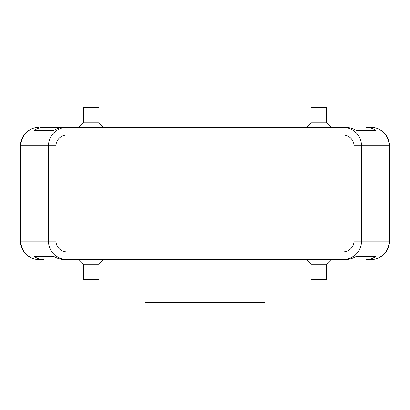 <?xml version="1.0" encoding="UTF-8"?>
<svg xmlns="http://www.w3.org/2000/svg" width="410" height="410" viewBox="0 0 410 410"><rect width="100%" height="100%" fill="white"/><g stroke="black" fill="none" stroke-linecap="round" stroke-linejoin="round"><path stroke-width="0.61" d="M38.95 127.356A18.45 18.45 0 0 0 20.5 145.806L20.874 145.806L20.874 241.131A18.45 18.076 90 0 0 26.168 254.179A18.45 18.076 90 0 0 38.95 259.581L44.044 259.581C40.272 259.556 37.013 258.531 34.261 256.506L53.736 256.506C57.313 258.531 60.993 259.556 64.775 259.581L66.974 259.581L66.974 251.894A10.983 10.762 180 0 1 55.991 241.131L48.457 241.131C48.539 246.19 50.348 250.541 53.879 254.179C57.528 257.7 61.895 259.499 66.974 259.581L343.026 259.581C348.105 259.499 352.472 257.7 356.121 254.179C359.652 250.541 361.461 246.19 361.543 241.131L354.009 241.131A10.983 10.762 0 0 1 343.026 251.894L343.026 259.581L345.225 259.581C349.007 259.556 352.687 258.531 356.264 256.506L375.739 256.506C372.987 258.531 369.728 259.556 365.956 259.581L371.05 259.581A18.45 18.076 -90 0 0 383.832 254.179A18.45 18.076 -90 0 0 389.126 241.131L361.543 241.131L361.543 145.806C361.461 140.748 359.652 136.397 356.121 132.758C352.472 129.237 348.105 127.438 343.026 127.356L343.026 135.044A10.983 10.762 0 0 1 354.009 145.806L389.126 145.806A18.45 18.076 -90 0 0 383.832 132.758A18.45 18.076 -90 0 0 371.05 127.356L365.956 127.356C369.728 127.382 372.987 128.407 375.739 130.431L356.264 130.431C352.687 128.407 349.007 127.382 345.225 127.356L66.974 127.356C61.895 127.438 57.528 129.237 53.879 132.758C50.348 136.397 48.539 140.748 48.457 145.806L48.457 241.131L20.5 241.131L20.5 145.806A18.45 18.45 0 0 1 38.95 127.356A18.45 18.076 90 0 0 26.168 132.758A18.45 18.076 90 0 0 20.874 145.806L55.991 145.806A10.983 10.762 180 0 1 66.974 135.044L66.974 127.356L64.775 127.356C60.993 127.382 57.313 128.407 53.736 130.431L34.261 130.431C37.013 128.407 40.272 127.382 44.044 127.356L66.974 127.356L44.044 127.356M371.05 259.581A18.45 18.45 0 0 0 389.5 241.131L389.5 145.806A18.45 18.45 0 0 0 384.098 132.758A18.45 18.45 0 0 1 389.5 145.806L389.126 145.806L389.126 241.131L389.5 241.131A18.45 18.45 0 0 1 371.05 259.581L365.956 259.581M98.912 264.194L98.912 279.569L83.537 279.569L83.537 264.194L98.912 264.194L103.525 259.581M326.462 264.194L311.087 264.194L311.087 279.569L326.462 279.569L326.462 264.194L331.075 259.581M83.537 122.744L98.912 122.744L98.912 107.369L83.537 107.369L83.537 122.744L78.925 127.356M311.087 122.744L311.087 107.369L326.462 107.369L326.462 122.744L311.087 122.744L306.475 127.356M145.037 259.581L145.037 302.631L264.962 302.631L264.962 259.581M356.264 256.506L375.739 256.506M34.261 256.506L53.736 256.506M38.95 259.581A18.45 18.45 0 0 1 25.902 254.179A18.45 18.45 0 0 0 38.95 259.581L44.044 259.581M371.05 127.356A18.45 18.45 0 0 1 384.098 132.758A18.45 18.45 0 0 0 371.05 127.356L365.956 127.356M34.261 130.431L53.736 130.431M356.264 130.431L375.739 130.431M25.902 254.179A18.45 18.45 0 0 1 20.5 241.131A18.45 18.45 0 0 0 25.902 254.179M55.991 241.131L55.991 145.806M354.009 145.806L354.009 241.131M66.974 135.044L343.026 135.044M343.026 251.894L66.974 251.894M326.462 122.744L331.075 127.356M103.525 127.356L98.912 122.744M306.475 259.581L311.087 264.194M83.537 264.194L78.925 259.581"/></g></svg>

